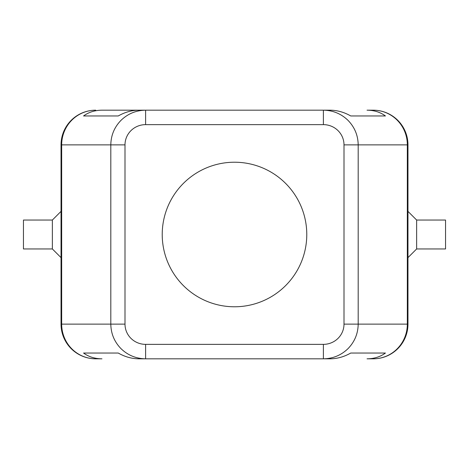 <?xml version="1.0" encoding="UTF-8"?>
<svg xmlns="http://www.w3.org/2000/svg" width="469" height="469" viewBox="0 0 469 469"><rect width="100%" height="100%" fill="white"/><g stroke="black" fill="none" stroke-linecap="round" stroke-linejoin="round"><path stroke-width="0.7" d="M95.729 110.186A34.694 34.694 0 0 0 61.034 144.874L61.668 144.874L61.668 324.126A34.694 34.061 90 0 0 71.64 348.655A34.694 34.061 90 0 0 95.729 358.814L101.966 358.814C94.89 358.767 88.752 356.839 83.552 353.034L118.247 353.034C124.918 356.839 131.801 358.767 138.9 358.814L145.613 358.814L145.613 344.363A20.613 20.237 180 0 1 125 324.126L110.807 324.126C110.965 333.641 114.36 341.819 121.002 348.655C127.861 355.273 136.069 358.662 145.613 358.814L323.387 358.814C332.931 358.662 341.139 355.273 347.998 348.655C354.64 341.819 358.035 333.641 358.193 324.126L344 324.126A20.613 20.237 0 0 1 323.387 344.363L323.387 358.814L330.1 358.814C337.199 358.767 344.082 356.839 350.753 353.034L385.448 353.034C380.248 356.839 374.11 358.767 367.034 358.814L373.271 358.814A34.694 34.061 -90 0 0 397.36 348.655A34.694 34.061 -90 0 0 407.332 324.126L358.193 324.126L358.193 144.874C358.035 135.359 354.64 127.181 347.998 120.345C341.139 113.727 332.931 110.338 323.387 110.186L323.387 124.637A20.613 20.237 0 0 1 344 144.874L407.332 144.874A34.694 34.061 -90 0 0 397.36 120.345A34.694 34.061 -90 0 0 373.271 110.186L367.034 110.186C374.11 110.233 380.248 112.161 385.448 115.966L350.753 115.966C344.082 112.161 337.199 110.233 330.1 110.186L145.613 110.186C136.069 110.338 127.861 113.727 121.002 120.345C114.36 127.181 110.965 135.359 110.807 144.874L110.807 324.126L61.034 324.126L61.034 144.874A34.694 34.694 0 0 1 95.729 110.186A34.694 34.061 90 0 0 71.64 120.345A34.694 34.061 90 0 0 61.668 144.874L125 144.874A20.613 20.237 180 0 1 145.613 124.637L145.613 110.186L138.9 110.186C131.801 110.233 124.918 112.161 118.247 115.966L83.552 115.966C88.752 112.161 94.89 110.233 101.966 110.186L145.613 110.186L101.966 110.186M373.271 358.814A34.694 34.694 0 0 0 407.966 324.126L407.966 144.874A34.694 34.694 0 0 0 397.806 120.345A34.694 34.694 0 0 1 407.966 144.874L407.332 144.874L407.332 324.126L407.966 324.126A34.694 34.694 0 0 1 373.271 358.814L367.034 358.814M52.364 248.957L23.45 248.957L23.45 220.043L52.364 220.043L52.364 248.957L61.034 257.628M416.636 220.043L416.636 248.957L445.55 248.957L445.55 220.043L416.636 220.043L407.966 211.372M234.5 306.779A72.279 72.279 0 0 1 162.221 234.5A72.279 72.279 0 0 1 234.5 162.221A72.279 72.279 0 0 1 306.779 234.5A72.279 72.279 0 0 1 234.5 306.779M373.271 110.186A34.694 34.694 0 0 1 397.806 120.345A34.694 34.694 0 0 0 373.271 110.186L367.034 110.186M95.729 358.814A34.694 34.694 0 0 1 71.194 348.655A34.694 34.694 0 0 0 95.729 358.814L101.966 358.814M83.552 353.034L118.247 353.034M350.753 353.034L385.448 353.034M83.552 115.966L118.247 115.966M350.753 115.966L385.448 115.966M71.194 348.655A34.694 34.694 0 0 1 61.034 324.126A34.694 34.694 0 0 0 71.194 348.655M125 324.126L125 144.874M344 144.874L344 324.126M145.613 124.637L323.387 124.637M323.387 344.363L145.613 344.363M407.966 257.628L416.636 248.957M52.364 220.043L61.034 211.372"/></g></svg>
